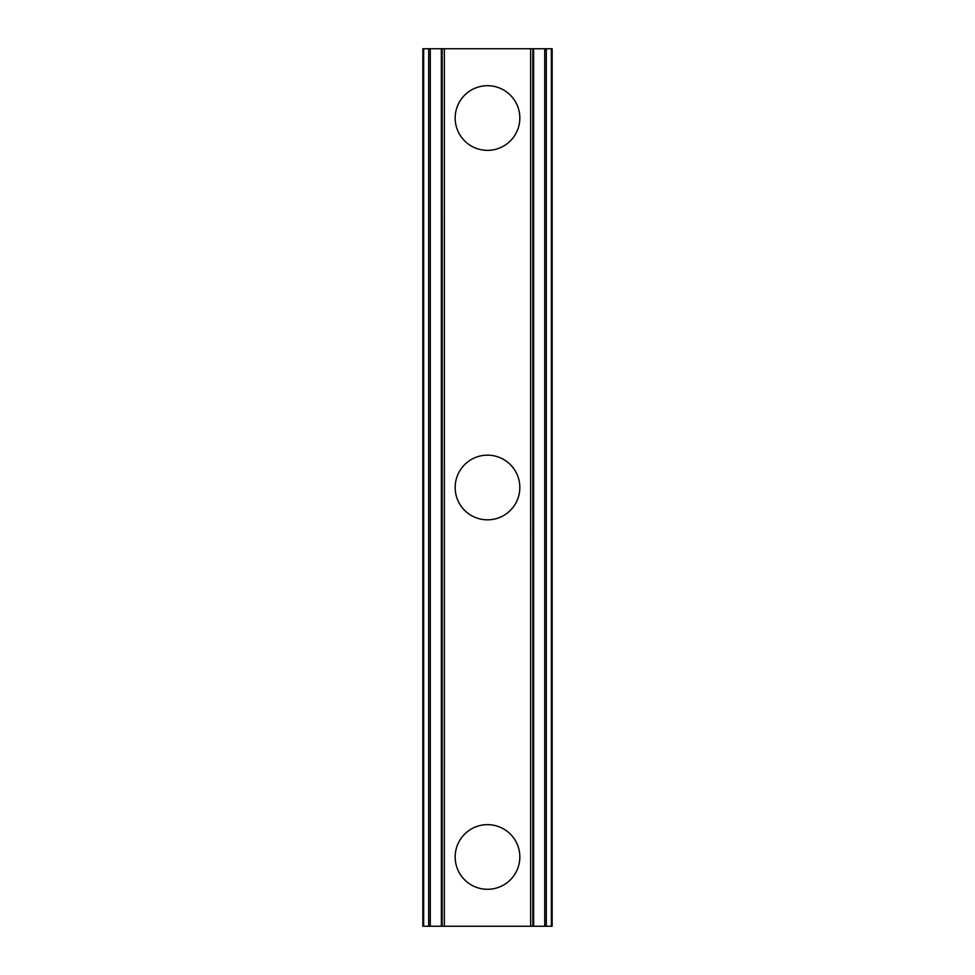 <?xml version="1.0" encoding="UTF-8"?>
<svg xmlns="http://www.w3.org/2000/svg" width="975" height="975" viewBox="0 0 975 975"><rect width="100%" height="100%" fill="white"/><g stroke="black" fill="none" stroke-linecap="round" stroke-linejoin="round"><path stroke-width="1.46" d="M455.167 856.976A32.333 32.333 0 0 1 487.5 824.643A32.333 32.333 0 0 1 519.833 856.976A32.333 32.333 0 0 1 487.5 889.297A32.333 32.333 0 0 1 455.167 856.976M455.167 487.5A32.333 32.333 0 0 1 487.5 455.167A32.333 32.333 0 0 1 519.833 487.5A32.333 32.333 0 0 1 487.5 519.833A32.333 32.333 0 0 1 455.167 487.5M455.167 118.024A32.333 32.333 0 0 1 487.5 85.702A32.333 32.333 0 0 1 519.833 118.024A32.333 32.333 0 0 1 487.5 150.357A32.333 32.333 0 0 1 455.167 118.024M544.72 48.75L422.845 48.75L422.845 926.25L552.155 926.25L552.155 48.75L544.72 48.75L544.72 926.25M441.346 48.75L441.37 926.25L441.346 48.75M533.654 926.25L533.63 48.75L533.654 926.25M422.845 48.75L422.845 926.25M444.356 48.75L444.356 926.25M530.644 48.75L530.644 926.25M552.155 48.75L552.155 926.25M423.65 48.75L423.65 926.25M428.695 48.75L428.695 926.25M430.28 48.75L430.28 926.25M442.163 48.75L442.163 926.25M532.837 48.75L532.837 926.25M546.305 48.75L546.305 926.25M551.35 48.75L551.35 926.25"/></g></svg>

